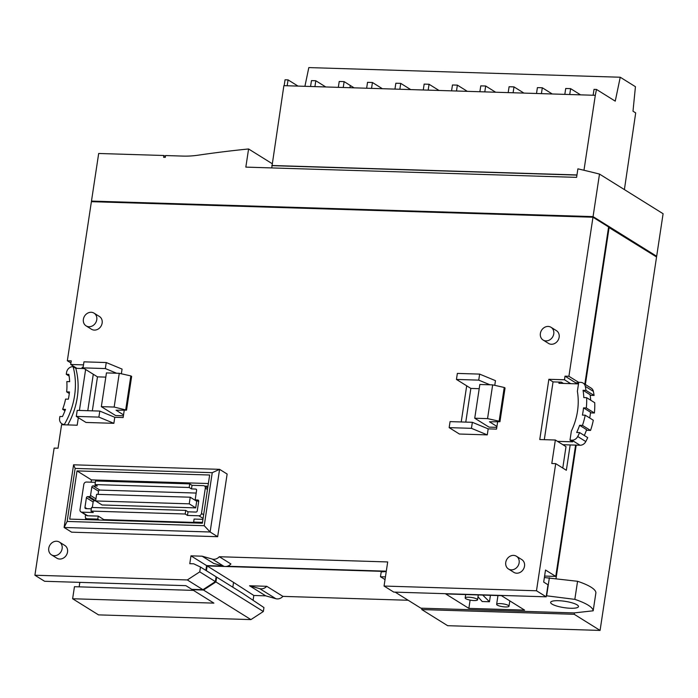 <?xml version="1.0" encoding="UTF-8"?>
<svg xmlns="http://www.w3.org/2000/svg" width="698" height="698" viewBox="0 0 698 698"><rect width="100%" height="100%" fill="white"/><g stroke="black" fill="none" stroke-linecap="round" stroke-linejoin="round"><path stroke-width="1.05" d="M189.237 503.843L190.24 497.212L96.612 494.315L95.609 500.946L189.237 503.843L195.702 507.874L196.705 501.251L190.24 497.212M608.56 227.278L656.556 256.969L600.079 630.416L447.654 625.696L421.784 609.563L574.21 614.292L600.079 630.416M655.78 256.454L592.777 216.764L92.311 201.26L92.241 201.705M592.707 217.209L592.777 216.764M165.426 156.457L163.89 155.497L163.611 157.312L165.286 157.355L165.557 155.549L182.885 156.09A101.367 87.337 121.9 0 0 198.075 155.2A1251.444 1078.279 121.9 0 1 248.584 148.971L245.836 167.119L576.6 177.362L577.892 168.846A1251.444 1078.279 121.9 0 1 599.495 174.072L593.064 216.616L91.482 201.076L92.267 201.565M91.482 201.076L98.68 153.481L163.89 155.497M76.911 368.352L70.69 364.478L71.24 360.857L67.34 360.744L91.394 201.678L592.977 217.218L608.604 226.963L584.828 384.17M205.875 570.406L206.599 565.598L190.973 555.852L189.786 563.687L193.686 563.801L200.474 567.038L216.11 576.784L215.377 581.609L202.952 589.697L191.81 589.348L185.877 585.657L44.602 581.277L34.9 575.231L54.13 448.099L58.03 448.221L61.581 424.724L77.181 425.213L78.324 417.674M67.34 360.744L70.917 362.969M593.064 216.616L656.67 256.262L663.1 213.728L599.495 174.072M556.018 578.546L576.199 445.123M585.369 384.502L609.145 227.295M574.419 612.879L574.21 614.292M253.086 600.297L253.81 595.473L265.72 595.848L249.544 585.762L266.749 586.303L282.917 596.38L408.173 600.263M282.917 596.38A7.512 6.474 121.9 0 1 275.858 598.71L265.72 595.848M72.627 598.753L213.911 603.124L192.351 589.688L203.493 590.028L215.918 581.94L216.642 577.124L243.052 593.588L263.949 607.565L263.347 611.509L250.922 619.597L98.505 614.877L72.627 598.753L74.45 586.704L193.468 590.386M79.825 582.368L79.153 586.844M232.827 587.21L233.551 582.394L253.81 595.473M206.407 570.746L207.14 565.93L233.551 582.394M216.642 577.124L216.092 576.862M207.14 565.93L224.931 566.479M225.629 566.506L386.256 571.479M544.553 576.382L544.693 577.56M203.493 590.028L250.922 619.597M570.179 444.94L566.348 470.278L555.704 463.638L536.483 590.77L546.185 596.816L548 584.767L543.69 582.08L545.513 570.03L555.756 576.408L575.614 445.106M575.51 383.804L575.658 382.792L565.014 376.161L568.914 376.283L592.977 217.218M568.914 376.283L578.729 382.391M421.993 608.202L421.784 609.563M215.918 581.94L263.347 611.509M266.749 586.303A7.512 6.474 121.9 0 1 259.691 588.632L275.858 598.71M249.544 585.762L259.691 588.632M185.729 510.386L91.543 507.472L90.993 511.084L185.179 514.007L185.729 510.386L188.015 511.817L187.465 515.429L185.179 514.007M95.347 482.309L86.412 482.039A2.504 2.155 -58.1 0 0 83.821 484.377L79.991 509.68A2.504 2.155 -58.1 0 0 81.858 512.158L87.651 515.77L98.243 516.101L97.79 519.111L99.247 520.019M87.651 515.77A2.504 2.155 121.9 0 1 86.692 515.49L80.898 511.878M88.131 519.678L86.238 518.501A2.504 2.155 -58.1 0 1 85.331 516.302L85.566 514.784M86.238 518.501A2.504 2.155 -58.1 0 0 87.198 518.788L97.79 519.111M95.007 484.578L95.547 480.966L189.734 483.88L189.184 487.492L95.007 484.578L97.292 486.009L93.113 485.878A1.248 1.082 -58.1 0 0 91.813 487.047L90.539 495.484A1.248 1.082 121.9 0 1 89.248 496.653L95.652 500.649M90.993 511.084L93.288 512.515L81.858 512.158M91.333 508.825L85.889 508.65A1.248 1.082 121.9 0 1 84.955 507.411L86.412 497.77A1.248 1.082 121.9 0 1 87.712 496.601L89.248 496.653M188.015 511.817L195.955 512.062A1.248 1.082 -58.1 0 0 197.255 510.892L198.712 501.251A1.248 1.082 -58.1 0 0 197.778 500.012L196.251 499.969A1.248 1.082 -58.1 0 1 195.318 498.73L196.592 490.293A1.248 1.082 121.9 0 0 195.658 489.054L196.478 489.56M207.463 489.481L205.317 488.138L201.486 513.449A2.504 2.155 121.9 0 1 198.895 515.787L187.465 515.429M205.317 488.138A2.504 2.155 -58.1 0 0 203.45 485.66L192.029 485.311L191.479 488.923L195.658 489.054M195.1 522.994L193.643 522.087L194.096 519.068L202.952 519.347M193.643 522.087L202.499 522.357M189.734 483.88L192.029 485.311M189.184 487.492L191.479 488.923M195.702 507.874L102.074 504.977L95.609 500.946M196.173 493.058L99.849 490.075L93.113 485.878M91.813 487.047L98.558 491.244A1.248 1.082 121.9 0 1 99.849 490.075M98.558 491.244L98.086 494.359M95.626 500.841L94.448 500.806L87.712 496.601M86.412 497.77L93.148 501.975A1.248 1.082 121.9 0 1 94.448 500.806M93.148 501.975L92.319 507.498M207.96 486.209L204.662 486.105M194.192 522.427L103.906 519.626L103.819 520.167M98.243 516.101L103.906 519.626M499.943 421.714L505.047 387.975L504.235 387.469L499.131 421.208L499.943 421.714L489.464 421.793L496.941 426.452M583.083 383.08L591.171 388.123A6.256 5.392 121.9 0 1 593.379 391.412L585.299 386.369A6.256 5.392 -58.1 0 0 583.083 383.08A6.256 5.392 -58.1 0 0 580.684 382.364L578.738 382.303L577.377 391.342A62.576 53.912 -58.1 0 1 571.357 431.102L569.996 440.141L571.932 440.202A6.256 5.392 -58.1 0 0 577.717 436.52A71.955 62 -58.1 0 0 579.619 432.577L587.707 437.611A71.955 62 -58.1 0 1 585.797 441.564A6.256 5.392 121.9 0 1 580.021 445.245L562.885 444.713M492.657 384.877L479.84 384.485L474.736 418.224L487.553 418.617L492.657 384.877L504.235 387.469M579.619 432.577L576.688 432.481A68.832 59.304 -58.1 0 0 579.61 425.309L586.617 429.68A68.832 59.304 121.9 0 1 584.313 435.5M589.714 417.997A68.832 59.304 -58.1 0 0 590.525 412.248L583.519 407.876L586.311 407.964L594.391 412.998A71.955 62 -58.1 0 0 594.74 402.72L586.652 397.686A71.955 62 121.9 0 1 586.311 407.964M590.709 400.207A68.832 59.304 -58.1 0 0 590.072 394.675L583.066 390.304L585.997 390.4L594.085 395.434A71.955 62 121.9 0 0 593.379 391.412M579.61 425.309L582.455 425.396A71.955 62 -58.1 0 0 585.212 415.188L593.3 420.231A71.955 62 -58.1 0 1 590.543 430.439L586.399 430.308M583.519 407.876A68.832 59.304 -58.1 0 1 582.429 415.109L585.212 415.188M583.066 390.304A68.832 59.304 -58.1 0 1 583.807 397.59L586.652 397.686M585.299 386.369A71.955 62 121.9 0 1 585.997 390.4M569.996 440.141L572.692 441.825L557.493 441.354M582.455 425.396L590.543 430.439M594.391 412.998L590.456 412.876M499.131 421.208L487.553 418.617M496.802 427.368L489.019 427.124L474.736 418.224M590.168 395.321L594.085 395.434M578.502 383.891L558.924 383.289L559.107 382.085L561.401 382.155L563.487 383.429M559.691 382.103L559.508 383.307M465.775 422.098L470.862 388.428L479.203 388.69M544.3 439.679L553.043 381.893L559.107 382.085M84.188 368.579L75.794 368.317A71.955 62 -58.1 0 1 67.758 424.916M92.328 410.852L97.467 376.859L105.808 377.121M123.406 415.799L115.624 415.554L101.341 406.655L114.158 407.047L126.539 410.145L131.643 376.405L130.84 375.908L125.736 409.647M69.111 376.065L66.284 374.294L68.84 374.372A65.699 56.608 -58.1 0 1 69.678 381.666L66.816 381.579A62.576 53.912 -58.1 0 1 66.659 391.866L69.285 393.498M66.284 374.294L66.554 372.488A6.256 5.392 -58.1 0 1 73.037 366.633L75.794 368.317M66.659 391.866L69.451 391.953A65.699 56.608 -58.1 0 1 68.36 399.177L65.568 399.09A62.576 53.912 121.9 0 1 62.628 409.29L65.481 409.377A65.699 56.608 -58.1 0 1 62.462 416.549L59.906 416.47L59.627 418.276A6.256 5.392 -58.1 0 0 61.895 423.765A6.256 5.392 -58.1 0 0 64.295 424.48L64.914 424.829M126.539 410.145L116.069 410.223L123.537 414.882M130.84 375.908L119.262 373.308L106.445 372.915L101.341 406.655M64.347 424.48A71.955 62 -58.1 0 0 73.098 366.642M62.628 409.29L64.975 410.756M119.262 373.308L114.158 407.047M208.37 483.522L91.429 479.892L77.016 470.906L209.653 475.015L202.368 523.221L69.721 519.111L77.016 470.906M85.426 519.591L85.68 517.96M91.089 482.178L91.429 479.892M204.226 525.699L212.244 472.677L219.591 469.335L210.115 531.998L217.663 536.701L71.65 532.181L64.103 527.479L73.578 464.816L75.148 468.428L67.13 521.45L204.226 525.699L210.115 531.998L64.103 527.479L67.13 521.45M212.244 472.677L75.148 468.428M73.578 464.816L219.591 469.335L227.138 474.047L217.663 536.701M546.185 596.816L393.759 592.096L384.057 586.05L387.695 561.942L219.32 556.734A7.512 6.474 -58.1 0 1 212.262 559.063L202.115 556.193L213.701 563.417L223.849 566.287A7.512 6.474 -58.1 0 0 230.907 563.958L219.32 556.734M113.87 423.32L114.777 417.291L99.797 411.078L77.208 410.38L76.3 416.409L86.002 422.456L113.87 423.32L98.88 417.107L76.3 416.409M99.797 411.078L98.88 417.107M511.346 569.847A7.512 6.474 121.9 0 1 508.467 568.992A7.512 6.474 121.9 0 1 506.949 559.194A7.512 6.474 121.9 0 1 516.415 556.245A7.512 6.474 121.9 0 1 518.701 564.481A7.512 6.474 121.9 0 1 511.346 569.847M516.415 556.245L521.807 559.604A7.512 6.474 121.9 0 1 524.085 567.84A7.512 6.474 121.9 0 1 516.738 573.206A7.512 6.474 121.9 0 1 513.859 572.351L508.467 568.992M545.976 340.894A7.512 6.474 121.9 0 1 543.096 340.039A7.512 6.474 121.9 0 1 541.578 330.25A7.512 6.474 121.9 0 1 551.036 327.292A7.512 6.474 121.9 0 1 553.322 335.537A7.512 6.474 121.9 0 1 545.976 340.894M551.036 327.292L556.428 330.66A7.512 6.474 121.9 0 1 558.714 338.896A7.512 6.474 121.9 0 1 551.368 344.262A7.512 6.474 121.9 0 1 548.488 343.399L543.096 340.039M91.168 312.276A7.512 6.474 -58.1 0 0 83.812 317.642A7.512 6.474 -58.1 0 0 86.098 325.879A7.512 6.474 -58.1 0 0 88.978 326.743A7.512 6.474 -58.1 0 0 96.333 321.377A7.512 6.474 -58.1 0 0 94.047 313.14A7.512 6.474 -58.1 0 0 91.168 312.276M86.098 325.879L91.49 329.247A7.512 6.474 -58.1 0 0 94.37 330.102A7.512 6.474 -58.1 0 0 101.716 324.736A7.512 6.474 -58.1 0 0 99.439 316.499L94.047 313.14M56.538 541.229A7.512 6.474 -58.1 0 0 49.192 546.595A7.512 6.474 -58.1 0 0 51.478 554.831A7.512 6.474 -58.1 0 0 54.357 555.687A7.512 6.474 -58.1 0 0 61.703 550.321A7.512 6.474 -58.1 0 0 59.417 542.084A7.512 6.474 -58.1 0 0 56.538 541.229M51.478 554.831L56.861 558.191A7.512 6.474 -58.1 0 0 59.74 559.046A7.512 6.474 -58.1 0 0 67.095 553.689A7.512 6.474 -58.1 0 0 64.809 545.452L59.417 542.084M449.154 427.638L459.397 434.025L487.265 434.889L471.447 428.328L449.154 427.638L450.07 421.618L472.363 422.307L471.447 428.328M487.265 434.889L488.172 428.86L472.363 422.307M494.76 385.348L495.467 380.663L479.648 374.102L457.356 373.413L456.448 379.442L466.692 385.82L461.221 421.958M489.996 384.799L478.741 380.131L456.448 379.442M479.648 374.102L478.741 380.131M501.722 386.91L502.883 387.172M497.604 422.046L496.531 429.122L488.172 428.86M470.862 388.428L466.692 385.82M121.356 373.779L122.071 369.094L106.253 362.541L83.961 361.843L83.053 367.872L93.288 374.259L87.773 410.712M116.592 373.229L105.346 368.561L83.053 367.872M106.253 362.541L105.346 368.561M97.467 376.859L93.288 374.259M553.043 381.893L548.864 379.293L539.755 439.539L555.355 440.019L551.804 463.524L555.704 463.638M562.771 468.044L565.999 446.659L555.355 440.019M575.658 382.792L578.651 382.888M565.014 376.161L564.473 379.773L570.694 383.647M79.415 410.45L85.618 369.469M82.521 368.527L82.111 367.305L83.132 367.331M83.507 364.871L70.69 364.478M215.377 581.609L199.75 571.863L187.326 579.951L34.9 575.231M202.952 589.697L187.326 579.951M200.474 567.038L199.75 571.863M206.599 565.598L223.229 566.113M227.312 566.235L386.308 571.165M544.597 576.068L555.756 576.408M190.973 555.852L202.115 556.193M536.483 590.77L384.057 586.05M129.479 375.603L128.319 375.341M124.209 410.476L123.136 417.552L114.777 417.291M548.864 379.293L564.473 379.773M561.82 383.377L561.951 382.487M272.089 163.62L248.584 148.971M655.815 256.236L656.67 256.262M513.109 92.764L513.99 86.892L523.954 93.096M343.233 87.503L344.123 81.622L350.3 85.479L349.968 87.704L350.3 85.479L354.087 87.835M583.973 170.268L595.307 95.312L283.877 85.662L272.063 165.653L576.949 175.093M272.063 165.653L271.723 167.921M271.81 165.487L576.967 174.945M595.307 95.312L596.476 89.44L615.252 101.149L620.243 77.234L635.433 86.7L632.999 111.226L635.695 112.902L624.396 189.594M569.725 94.518L570.615 88.646L565.712 88.489L564.822 94.361M570.615 88.646L580.579 94.849M596.476 89.44L594.024 89.37L593.134 95.242M287.166 85.758L288.056 79.886L285.046 79.799L284.165 85.671M298.02 86.098L288.056 79.886M310.575 86.491L311.465 80.61L315.81 80.75L325.774 86.962M314.92 86.622L315.81 80.75M344.123 81.622L339.219 81.474L338.329 87.346M371.545 88.376L372.435 82.504L367.532 82.347L366.642 88.227M372.435 82.504L382.399 88.716M399.858 89.257L400.748 83.376L395.845 83.228L394.955 89.1M400.748 83.376L410.703 89.588M428.171 90.129L429.061 84.257L424.157 84.109L423.267 89.981M429.061 84.257L439.016 90.47M456.483 91.01L457.373 85.13L452.461 84.982L451.58 90.853M457.373 85.13L467.328 91.342M484.796 91.883L485.677 86.011L480.774 85.863L479.884 91.735M485.677 86.011L495.641 92.223M513.99 86.892L509.086 86.735L508.196 92.607M541.412 93.637L542.302 87.765L537.399 87.616L536.509 93.488M542.302 87.765L552.266 93.977M304.913 86.308L308.821 67.584L620.243 77.234M593.178 610.802A50.055 11.377 -171.4 0 0 574.829 599.364L577.56 581.286A50.055 11.377 8.6 0 1 595.909 592.724L593.178 610.802L574.122 612.914L420.859 608.167L395.147 592.14M558.496 600.699A14.082 3.202 -171.4 0 0 550.635 602.374A14.082 3.202 -171.4 0 0 564.08 607.644A14.082 3.202 -171.4 0 0 578.476 606.579A14.082 3.202 -171.4 0 0 558.496 600.699M445.69 593.928L468.864 608.377L524.591 610.104L501.417 595.656L445.69 593.928M546.342 595.769L574.829 599.364M544.379 577.551L577.56 581.286M546.63 595.778L549.37 577.708M482.737 595.08L489.464 601.755L482.222 601.528L477.999 596.825M468.864 608.377L470.112 600.106M489.464 601.755L490.432 595.315M384.991 579.881L384.511 579.253L385.078 579.27M384.511 579.253L380.471 576.74L385.436 576.888M380.471 576.74L381.204 571.915L386.247 571.531M468.672 597.2A6.256 1.422 -171.4 0 0 465.173 597.942A6.256 1.422 -171.4 0 0 471.15 600.28A6.256 1.422 -171.4 0 0 477.554 599.809A6.256 1.422 -171.4 0 0 468.672 597.2M500.126 603.596A6.256 1.422 -171.4 0 0 496.636 604.346A6.256 1.422 -171.4 0 0 502.604 606.684A6.256 1.422 -171.4 0 0 509.008 606.213A6.256 1.422 -171.4 0 0 500.126 603.596M201.486 513.449L203.642 514.784M203.092 518.405L198.895 515.787M86.997 508.685L84.955 507.411M197.778 500.012L198.598 500.527M198.677 501.478L196.251 499.969M95.931 498.834L90.539 495.484M87.198 518.788L88.655 519.696M580.021 445.245L571.932 440.202M577.717 436.52L585.797 441.564M64.295 424.48L64.853 424.829M223.849 566.287L212.262 559.063M207.69 487.998L204.409 485.948M198.66 501.626L195.772 499.82M63.535 424.785L61.895 423.765M477.554 599.809L478.287 594.94M465.173 597.942L465.688 594.548M509.008 606.213L509.81 600.891M496.636 604.346L497.962 595.551"/></g></svg>
